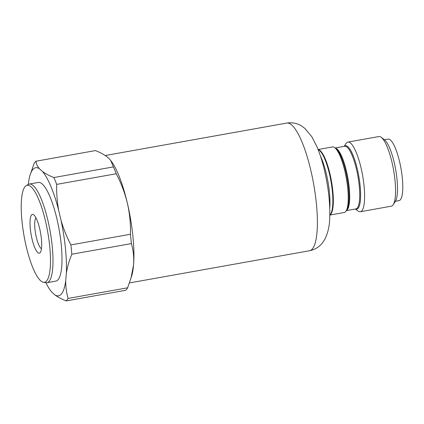 <?xml version="1.0" encoding="UTF-8"?>
<svg xmlns="http://www.w3.org/2000/svg" width="424" height="424" viewBox="0 0 424 424"><rect width="100%" height="100%" fill="white"/><g stroke="black" fill="none" stroke-linecap="round" stroke-linejoin="round"><path stroke-width="0.64" d="M35.923 161.226C36.204 163.834 37.376 166.33 39.432 168.71A65.063 15.863 -100.1 0 0 32.579 169.817A65.063 15.863 -100.1 0 0 30.009 175.329L33.994 163.706A72.213 17.607 79.9 0 1 34.922 162.307A72.213 17.607 79.9 0 1 35.923 161.226L95.453 150.584C101.018 152.788 105.359 155.269 108.475 158.019L111.152 161.03A64.846 15.81 79.9 0 1 127.396 203.282A64.846 15.81 79.9 0 1 133.56 264.968A64.846 15.81 79.9 0 1 131.689 275.955L127.64 287.795A72.213 17.607 79.9 0 1 126.712 289.195A72.213 17.607 79.9 0 1 125.711 290.276L66.176 300.913A72.213 17.607 79.9 0 0 68.105 298.432L127.64 287.795M30.009 175.329A65.063 15.863 -100.1 0 0 28.509 182.781L28.371 184.382M329.745 208.062A35.367 8.623 -100.1 0 0 326.406 174.147A35.367 8.623 -100.1 0 0 320.464 156.122M26.145 185.701L28.228 184.461A50.106 12.217 79.9 0 1 29.293 184.058L38.298 182.447A50.106 12.217 79.9 0 1 56.964 219.086A50.106 12.217 79.9 0 1 55.926 281.096L46.921 282.707A50.106 12.217 79.9 0 1 45.781 282.697L43.402 282.257A49.248 12.005 79.9 0 1 26.171 246.254A49.248 12.005 79.9 0 1 26.145 185.701A49.248 12.005 79.9 0 1 45.538 221.312A49.248 12.005 79.9 0 1 43.402 282.257M29.293 184.058A50.106 12.217 79.9 0 1 47.96 220.692A50.106 12.217 79.9 0 1 46.921 282.707M329.808 215.085L344.209 212.514A33.305 8.12 -100.1 0 0 345.788 211.444A33.305 8.12 -100.1 0 0 346.032 211.099A33.305 8.12 -100.1 0 0 344.898 171.291A33.305 8.12 -100.1 0 0 334.69 147.632A33.305 8.12 -100.1 0 0 332.49 146.937L318.09 149.513M31.986 238.77A19.689 4.802 79.9 0 1 33.692 214.814A19.689 4.802 79.9 0 1 39.724 228.801A19.689 4.802 79.9 0 1 40.397 252.333A19.689 4.802 79.9 0 1 31.986 238.77M35.96 217.851A15.948 3.89 -100.1 0 0 36.294 237.186A15.948 3.89 -100.1 0 0 41.473 248.697M355.354 209.021L357.999 210.993A35.367 8.623 -100.1 0 0 360.331 211.73A35.367 8.623 -100.1 0 0 362.006 210.59A35.367 8.623 -100.1 0 0 361.062 167.952A35.367 8.623 -100.1 0 0 347.887 142.093A35.367 8.623 -100.1 0 0 346.207 143.233A35.367 8.623 -100.1 0 0 345.952 143.593L344.156 146.354M360.331 211.73L391.283 206.197A35.367 8.623 -100.1 0 0 392.963 205.057A35.367 8.623 -100.1 0 0 393.218 204.697A35.367 8.623 -100.1 0 0 392.014 162.424A35.367 8.623 -100.1 0 0 381.171 137.297A35.367 8.623 -100.1 0 0 378.839 136.56L347.887 142.093M393.218 204.697L395.354 201.416A32.42 7.902 -100.1 0 0 394.251 162.668A32.42 7.902 -100.1 0 0 384.314 139.634L381.171 137.297M395.449 201.257L399 200.626A31.244 7.616 -100.1 0 0 400.484 199.619A31.244 7.616 -100.1 0 0 400.362 165.217A31.244 7.616 -100.1 0 0 388.008 139.114L384.457 139.75M130.878 278.679L133.56 264.968C134.111 257.49 133.38 250.367 131.361 243.593A72.213 17.607 -100.1 0 0 130.433 234.271C130.73 223.883 129.718 213.553 127.396 203.282C124.905 193.042 121.19 183.195 116.234 173.75A72.213 17.607 -100.1 0 0 113.378 166.908L110.743 160.489M131.361 243.593L71.831 254.23C69.16 260.643 67.331 267.003 66.34 273.305L65.715 280.768C65.651 286.905 66.451 292.793 68.105 298.432M116.234 173.75L56.699 184.387C56.477 193.026 57.129 201.644 58.66 210.246L61.056 220.459C63.52 228.891 66.801 237.043 70.898 244.908L130.433 234.271M39.432 168.71L42.453 171.466C45.442 173.681 49.237 175.706 53.843 177.545L113.378 166.908M70.898 244.908A72.213 17.607 79.9 0 1 71.831 254.23M65.715 280.768A65.063 15.863 79.9 0 1 54.791 294.834C57.775 297.049 61.57 299.074 66.176 300.913M45.882 282.713A65.063 15.863 -100.1 0 0 50.615 290.647A65.063 15.863 -100.1 0 0 51.765 292.083L54.791 294.834M66.34 273.305A65.063 15.863 -100.1 0 0 61.056 220.459M58.66 210.246A65.063 15.863 -100.1 0 0 42.453 171.466M53.843 177.545A72.213 17.607 79.9 0 1 56.699 184.387M51.765 292.083L50.615 290.647M312.594 248.665A64.846 15.81 -100.1 0 0 310.861 170.496A64.846 15.81 -100.1 0 0 286.704 123.087C292.184 122.292 297.097 123.236 301.443 125.917L304.867 128.393L311.926 136.867L316.988 146.81C319.945 153.854 322.484 161.894 324.604 170.936C328.446 187.652 330.164 203.112 329.74 217.327C329.655 225.61 327.98 232.993 324.72 239.475L322.362 242.984C319.219 247.007 314.937 249.598 309.52 250.748A64.846 15.81 -100.1 0 0 312.594 248.665M329.814 214.92L329.808 214.92A33.443 8.151 -100.1 0 0 329.485 174.015A33.443 8.151 -100.1 0 0 318.148 149.667L318.148 149.667M318.117 149.582A33.305 8.12 79.9 0 1 329.983 173.957A33.305 8.12 79.9 0 1 330.874 214.109A33.305 8.12 79.9 0 1 329.808 215.016M346.032 211.099L346.848 209.843A32.176 7.844 -100.1 0 0 345.756 171.386A32.176 7.844 -100.1 0 0 335.893 148.527L334.69 147.632M335.241 148.045A31.832 7.759 79.9 0 1 347.463 175.875A31.832 7.759 79.9 0 1 347.336 209.705A31.832 7.759 79.9 0 1 346.408 210.521M346.334 210.638L355.863 208.931A31.832 7.759 -100.1 0 0 357.374 207.908A31.832 7.759 -100.1 0 0 357.257 172.854A31.832 7.759 -100.1 0 0 344.664 146.259L335.135 147.965M344.336 146.322A32.176 7.844 79.9 0 1 357.39 169.309A32.176 7.844 79.9 0 1 358.248 208.094A32.176 7.844 79.9 0 1 355.535 208.99M105.221 155.518L286.704 123.087M129.495 282.919L309.52 250.748"/></g></svg>
